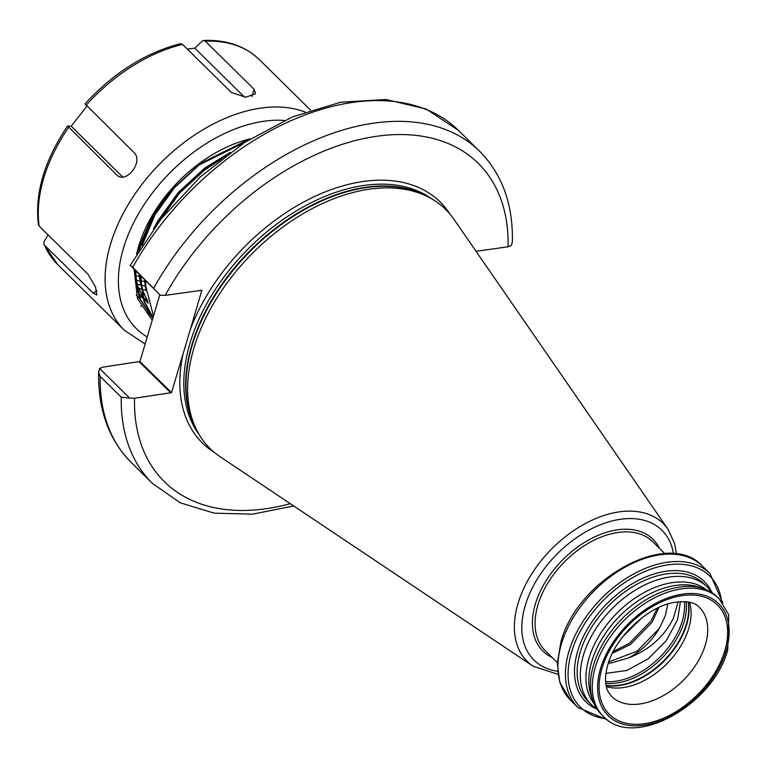 <?xml version="1.0" encoding="UTF-8"?>
<svg xmlns="http://www.w3.org/2000/svg" width="768" height="768" viewBox="0 0 768 768"><rect width="100%" height="100%" fill="white"/><g stroke="black" fill="none" stroke-linecap="round" stroke-linejoin="round"><path stroke-width="1.15" d="M605.981 673.373L626.794 670.474L648.23 658.79L666.259 640.675L677.587 619.661L680.458 601.632M678.154 601.824L673.344 618.307C664.138 636.778 649.219 649.978 628.57 657.907A50.554 32.189 134.6 0 0 660.346 626.4L665.309 615.754L667.814 604.022M606.374 686.63A62.534 39.821 134.6 0 0 688.733 628.406A62.534 39.821 134.6 0 0 689.52 602.275M711.754 592.512A82.541 52.56 134.6 0 0 707.222 586.982A82.541 52.56 134.6 0 0 639.936 587.434A82.541 52.56 134.6 0 0 583.43 655.104A82.541 52.56 134.6 0 0 591.35 704.554A82.541 52.56 134.6 0 0 596.947 708.998M706.07 589.574A80.141 51.034 134.6 0 0 641.174 594.202A80.141 51.034 134.6 0 0 588.95 658.397A80.141 51.034 134.6 0 0 593.923 703.363M719.194 598.781L717.35 596.966A82.541 52.56 134.6 0 0 703.411 588.595L698.525 586.973A80.141 51.034 134.6 0 0 591.85 661.248A80.141 51.034 134.6 0 0 591.216 695.856L592.896 700.723A82.541 52.56 134.6 0 0 601.478 714.528L603.322 716.352C633.466 749.837 713.645 704.918 727.738 649.766L728.765 614.842L719.194 598.781A82.541 52.56 134.6 0 0 651.907 599.232A82.541 52.56 134.6 0 0 595.402 666.902A82.541 52.56 134.6 0 0 603.322 716.352M703.411 588.595A82.541 52.56 134.6 0 0 593.549 665.078A82.541 52.56 134.6 0 0 592.896 700.723M140.515 275.674L140.467 280.982L143.856 301.162L152.966 317.722M141.216 276.374L141.168 281.683L144.384 301.315L153.005 317.587M145.776 280.858L145.728 286.176L153.466 316.032M140.755 306.038L141.235 306.518M146.496 311.702L148.848 313.872M173.069 187.238L152.333 216.058L139.277 246.566L137.798 252.259M135.254 270.49L135.197 275.798L139.507 298.474L151.402 316.541M249.533 139.056L200.131 163.603L173.77 187.939L153.034 216.758L139.258 249.898M135.955 271.181L135.907 276.49L140.208 299.165L152.89 317.971M230.314 152.352L204.682 168.096L178.33 192.422L157.594 221.242L153.485 228.931M225.734 155.75L205.392 168.787L179.03 193.123L157.037 224.189M476.054 251.309L508.061 246.778A223.526 142.349 134.6 0 0 376.819 136.253A223.526 142.349 134.6 0 0 165.197 295.363L201.878 290.256L186.739 341.616L171.485 392.63L134.525 398.246A223.526 142.349 134.6 0 0 290.266 503.674M676.493 554.016L674.582 543.398L668.035 529.286L453.994 219.36A167.837 106.877 134.6 0 0 425.914 195.821A167.837 106.877 134.6 0 0 193.949 347.971A167.837 106.877 134.6 0 0 196.138 428.966A167.837 106.877 134.6 0 0 220.09 456.701L533.088 666.211L557.942 674.304M658.973 607.43L652.138 622.176L630.413 644.534L612.336 653.338M613.238 651.552L629.27 643.402L650.986 621.043L657.187 608.285M628.022 630.538L636.115 622.56M642 617.741L623.059 636.384M608.755 661.949L637.162 651.178L658.886 628.819L660.346 626.4M628.57 657.907L611.414 662.938L608.342 663.158M132.72 267.322L160.32 295.19L130.214 265.315L161.222 218.803L200.256 176.947L244.954 142.253L292.656 116.832L340.57 102.25L385.978 99.494L426.221 109.018L458.611 130.55A233.117 148.445 134.6 0 0 132.72 267.322L130.262 265.574M153.763 288.067A233.117 148.445 -45.4 0 1 479.664 151.296C502.176 174.173 513.082 204.288 512.381 241.651L511.421 245.443L508.061 246.778M165.197 295.363L160.32 295.19M129.648 398.083L121.238 397.181L100.186 376.435L98.63 372.259L99.59 368.467L129.648 398.083L134.525 398.246M159.83 294.71L139.91 361.507L102.95 367.133L99.59 368.467M135.898 275.875L140.486 276.326M136.08 280.157L140.467 280.963M141.158 281.059L145.757 281.52M136.454 284.045L140.678 285.197M141.341 285.35L145.728 286.147M137.194 287.568L141.072 289.018M141.715 289.229L145.939 290.381M139.661 294.797L142.694 297.274M143.338 297.754L147.446 300.403M139.325 293.99L142.906 298.07L140.669 297.024L142.915 298.109M143.606 298.762L147.955 302.467M136.33 283.027L142.397 296.112M143.232 297.35L148.166 303.254M245.366 141.984L199.066 165.024L174.374 187.853L154.954 214.886L142.272 245.165M139.085 274.262L140.63 284.65M141.6 288.221L147.658 301.296M221.405 159.072L204.336 170.218L179.635 193.046L160.214 220.09M144.346 279.446L145.891 289.834M86.918 106.128L71.174 126.202L67.526 126.058C44.41 160.435 34.704 193.286 38.4 224.602L39.178 226.099L87.955 274.176L95.51 286.886L96.912 295.018L93.197 293.136L96.883 290.813M67.661 126.01L117.35 175.565C126.547 183.168 142.598 162.845 134.861 153.379L85.046 103.862C113.654 72.749 145.498 52.685 180.557 43.69L182.563 44.41L231.35 92.477L245.885 97.238L255.562 93.706L254.093 89.261L205.315 41.184L203.635 40.416L202.435 40.944L194.822 48.154L187.306 49.075M118.752 176.352L118.032 175.997M139.709 298.992L136.368 295.152M143.501 298.358L147.312 299.837L143.501 298.368M137.366 291.859L134.611 269.856M136.656 254.131L137.261 251.52A114.998 73.229 -45.4 0 1 137.587 250.205A114.998 73.229 -45.4 0 1 138.749 246.048A114.998 73.229 -45.4 0 1 246.326 139.882A114.998 73.229 -45.4 0 1 250.243 138.883M137.885 249.091L136.829 253.853M135.101 270.346L135.178 274.099M137.261 251.52L136.56 254.294M134.131 269.376L137.501 298.675L152.227 320.208M48.125 234.931L44.102 241.574L43.824 244.205L44.419 245.059L93.197 293.136M244.541 97.162L194.822 48.154M254.093 89.261L251.914 96.595M71.174 126.202L122.717 176.995M611.578 696.403A62.534 39.821 134.6 0 0 662.554 696.058A62.534 39.821 134.6 0 0 705.37 644.794A62.534 39.821 134.6 0 0 699.36 607.325C695.05 602.333 686.669 600.691 674.227 602.41C648.317 606.278 615.091 637.056 607.882 664.666C605.414 673.45 604.906 680.765 606.374 686.611C606.451 688.848 608.189 692.112 611.578 696.403M724.733 650.947A76.906 48.97 -45.4 0 1 644.256 723.725A76.906 48.97 -45.4 0 1 601.997 668.342A76.906 48.97 -45.4 0 1 682.464 595.565A76.906 48.97 -45.4 0 1 724.733 650.947M605.645 681.552A63.485 40.426 134.6 0 0 682.234 621.139A63.485 40.426 134.6 0 0 684.432 601.613M686.179 601.747A64.33 40.963 -45.4 0 1 684.019 622.138A64.33 40.963 -45.4 0 1 605.798 683.299M688.416 602.054A64.234 40.906 -45.4 0 1 686.611 624.778A64.234 40.906 -45.4 0 1 606.144 685.536M606.096 685.277A64.33 40.963 134.6 0 0 686.285 624.365A64.33 40.963 134.6 0 0 688.157 602.006M561.466 643.805A94.032 59.885 134.6 0 0 570.499 700.147L559.834 682.502L557.309 663.456L560.851 642.278C576.883 579.379 668.438 528.173 702.509 566.198A94.032 59.885 134.6 0 0 625.853 566.707A94.032 59.885 134.6 0 0 561.466 643.805M722.736 602.842L710.035 573.61A94.032 59.885 134.6 0 0 633.37 574.118A94.032 59.885 134.6 0 0 568.982 651.216A94.032 59.885 134.6 0 0 578.016 707.558L607.43 719.827M721.603 601.411A92.122 58.666 134.6 0 0 652.483 568.598A92.122 58.666 134.6 0 0 571.565 652.032A92.122 58.666 134.6 0 0 605.981 718.723M711.984 592.666A84.451 53.779 134.6 0 0 644.294 577.603A84.451 53.779 134.6 0 0 577.69 651.168A84.451 53.779 134.6 0 0 597.101 709.229M707.222 586.982L704.064 583.872A82.541 52.56 134.6 0 0 636.778 584.323A82.541 52.56 134.6 0 0 580.272 651.994A82.541 52.56 134.6 0 0 588.192 701.443L591.35 704.554M600.566 668.544A78.701 50.122 134.6 0 0 643.814 725.222A78.701 50.122 134.6 0 0 726.163 650.746A78.701 50.122 134.6 0 0 682.915 594.067A78.701 50.122 134.6 0 0 600.566 668.544M449.789 213.869A169.277 107.798 134.6 0 0 318.106 194.918A169.277 107.798 134.6 0 0 190.272 329.635M431.731 198.845A166.397 105.965 134.6 0 0 297.302 210.317A166.397 105.965 134.6 0 0 190.09 342.883A166.397 105.965 134.6 0 0 199.248 434.736M425.338 195.552A166.397 105.965 134.6 0 0 191.933 344.707A166.397 105.965 134.6 0 0 195.85 428.39M425.914 195.821L422.39 194.179A166.502 106.032 134.6 0 0 192.269 345.12A166.502 106.032 134.6 0 0 194.438 425.462L196.138 428.966M668.035 529.286A96.826 61.661 134.6 0 0 589.162 521.568A96.826 61.661 134.6 0 0 518.016 603.485A96.826 61.661 134.6 0 0 533.088 666.211M673.44 553.69A91.133 58.032 134.6 0 0 604.291 523.306A91.133 58.032 134.6 0 0 525.254 605.501A91.133 58.032 134.6 0 0 557.568 671.261M659.53 548.39A78.461 49.968 134.6 0 0 596.323 536.131A78.461 49.968 134.6 0 0 535.363 604.07A78.461 49.968 134.6 0 0 552.058 657.427M664.8 553.584L652.762 541.718A76.55 48.749 134.6 0 0 590.362 542.141A76.55 48.749 134.6 0 0 537.946 604.896A76.55 48.749 134.6 0 0 545.299 650.755L557.338 662.621M183.139 353.539A169.277 107.798 134.6 0 0 214.531 452.573M100.186 376.435A233.117 148.445 134.6 0 0 131.347 462.614L152.4 483.36A233.117 148.445 -45.4 0 1 121.238 397.181M170.986 393.082L139.411 361.968M171.485 392.63L139.91 361.507M284.381 120.461A134.17 85.44 134.6 0 0 123.456 248.218A134.17 85.44 134.6 0 0 147.235 336.941M145.123 344.026L124.349 330.24A143.75 91.536 -45.4 0 1 110.544 244.109A143.75 91.536 -45.4 0 1 305.03 112.013M310.55 110.093L259.315 59.597A143.75 91.536 134.6 0 0 205.315 41.184M182.563 44.41A143.75 91.536 134.6 0 0 86.083 105.302M68.573 127.488A143.75 91.536 134.6 0 0 43.699 178.234A143.75 91.536 134.6 0 0 39.178 226.099M44.419 245.059A143.75 91.536 134.6 0 0 57.504 264.365L43.824 244.205M570.499 700.147L578.016 707.558M151.046 316.195L151.757 316.886M458.611 130.55L479.664 151.296M702.509 566.198L710.035 573.61M131.347 462.614C108.835 439.728 97.93 409.613 98.63 372.259M152.4 483.36L180.154 502.79L214.138 513.149L252.566 514.157L293.683 505.968M124.349 330.24L57.504 264.365M203.635 40.416C226.589 39.648 245.155 46.042 259.315 59.597"/></g></svg>
